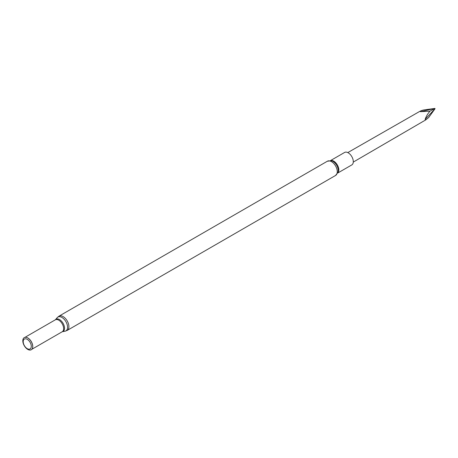 <?xml version="1.0" encoding="UTF-8"?>
<svg xmlns="http://www.w3.org/2000/svg" width="458" height="458" viewBox="0 0 458 458"><rect width="100%" height="100%" fill="white"/><g stroke="black" fill="none" stroke-linecap="round" stroke-linejoin="round"><path stroke-width="0.69" d="M32.409 348.32A6.893 3.979 -120 0 0 32.438 348.252A6.893 3.979 -120 0 0 31.333 341.628A6.893 3.979 -120 0 0 26.152 337.357A6.893 3.979 -120 0 0 26.072 337.346M27.761 349.397A6.99 4.036 -120 0 0 32.381 348.395A6.99 4.036 -120 0 0 31.259 341.668A6.99 4.036 -120 0 0 25.997 337.334A6.99 4.036 -120 0 0 22.9 341.914A6.99 4.036 -120 0 0 27.761 349.397M27.24 348.658A5.719 3.303 -120 0 0 30.743 343.677A5.719 3.303 -120 0 0 23.742 339.636A5.719 3.303 -120 0 0 27.24 348.658M337.752 173.027L351.801 164.92A7.196 4.156 -120 0 0 351.801 156.607A7.196 4.156 -120 0 0 344.605 152.451L330.556 160.563M425.104 119.361L425.734 119.904L428.682 117.517L435.071 108.706L425.104 119.361C426.284 116.16 427.921 113.424 430.016 111.157L434.905 108.443L420.461 111.678L430.016 111.157M434.905 108.443L423.999 109.914C420.954 110.59 419.774 111.174 420.461 111.678L420.003 111.248L347.788 152.588M67.206 330.407L335.582 175.46A8.221 4.746 -120 0 0 335.582 165.973A8.221 4.746 -120 0 0 327.361 161.227L58.985 316.169L57.21 317.646A7.992 4.614 -120 0 1 65.918 321.659A7.992 4.614 -120 0 1 65.042 331.208L67.206 330.407A8.221 4.746 -120 0 0 67.206 320.915A8.221 4.746 -120 0 0 58.985 316.169M65.042 331.208L62.294 331.724A7.042 4.065 -120 0 0 63.067 323.308A7.042 4.065 -120 0 0 55.389 319.764L57.21 317.646M62.294 331.724L62.202 331.758A6.893 3.979 -120 0 0 62.202 323.8A6.893 3.979 -120 0 0 55.315 319.827L24.915 337.374M335.582 175.46L338.078 172.099A7.574 4.374 -120 0 0 331.523 160.741L327.361 161.227M337.798 172.924A7.196 4.156 -120 0 0 337.34 164.954A7.196 4.156 -120 0 0 330.665 160.575M62.202 331.758L31.802 349.311M425.631 119.962L353.273 162.092"/></g></svg>
